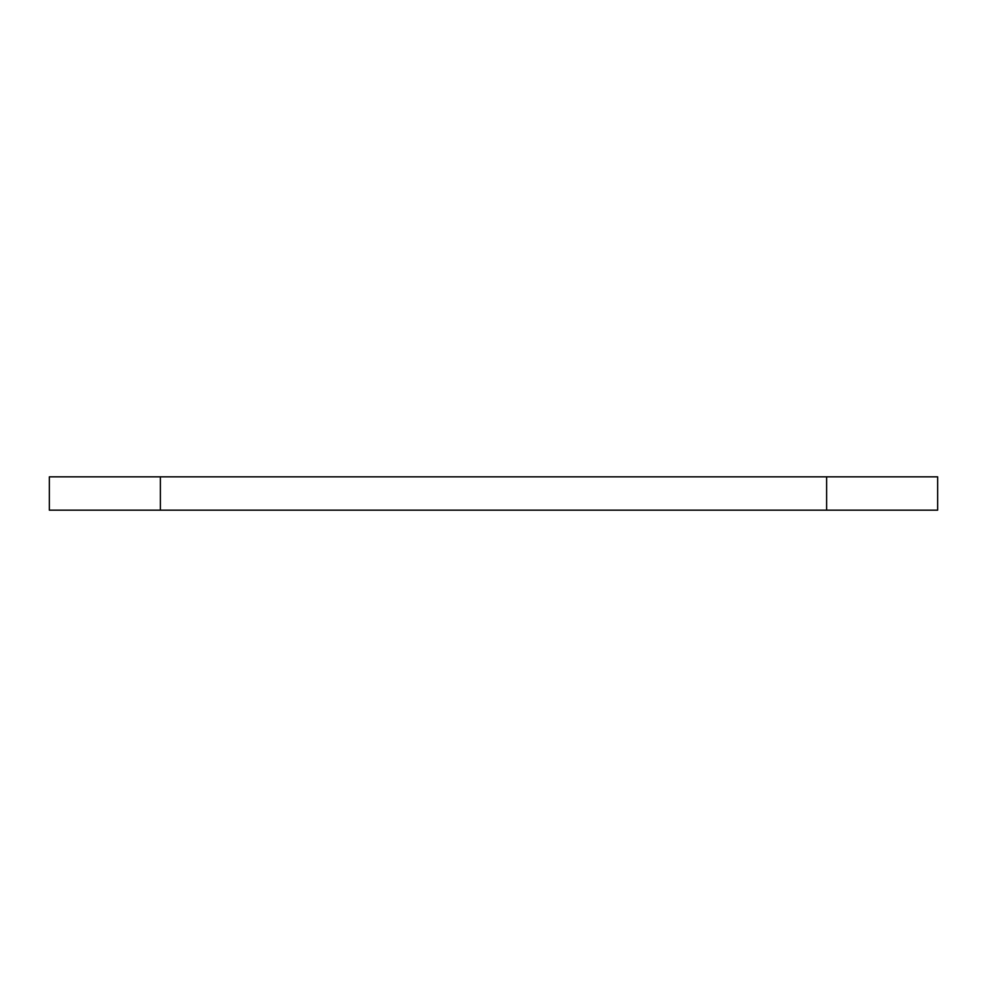 <?xml version="1.0" encoding="UTF-8"?>
<svg xmlns="http://www.w3.org/2000/svg" width="987" height="987" viewBox="0 0 987 987"><rect width="100%" height="100%" fill="white"/><g stroke="black" fill="none" stroke-linecap="round" stroke-linejoin="round"><path stroke-width="1.48" d="M937.65 510.156L49.35 510.156L49.35 476.844L937.65 476.844L937.65 510.156M826.612 510.156L826.612 476.844M160.387 510.156L160.387 476.844"/></g></svg>

